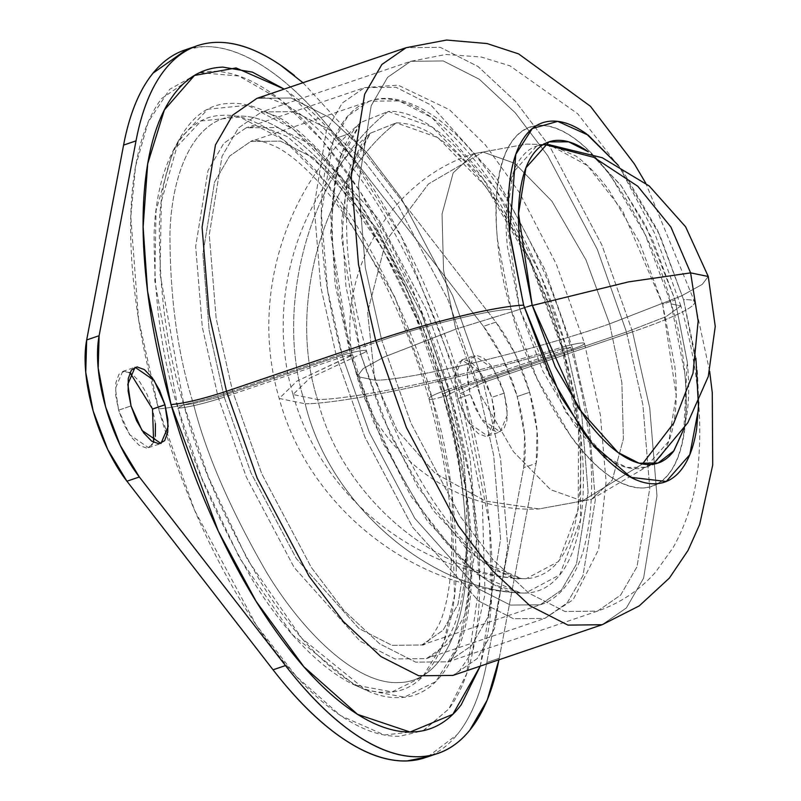 <?xml version="1.0" encoding="UTF-8"?>
<svg xmlns="http://www.w3.org/2000/svg" width="801" height="801" viewBox="0 0 801 801"><rect width="100%" height="100%" fill="white"/><g stroke="black" fill="none" stroke-linecap="round" stroke-linejoin="round"><path stroke-width="0.6" stroke-dasharray="4 3" d="M374.818 380.135L367.609 312.15L385.922 241.061L428.385 184.03L483.013 152.04L514.823 163.324L551.969 201.281L585.952 259.834L609.641 323.874C534.958 350.287 405.817 381.226 374.818 380.135L397.116 430.197L435.273 473.331L485.286 501.025L538.963 508.935L582.407 500.965L550.607 489.691L513.451 451.734L479.479 393.171L455.779 329.141L384.019 357.056L363.123 368.67L357.156 376.51L374.818 380.135C405.817 381.226 534.958 350.287 609.641 323.874L621.886 382.798L623.378 438.968L612.244 480.169L591.418 499.353L538.963 508.935L485.286 501.025L435.273 473.331L397.116 430.197L374.818 380.135L357.156 376.51L363.123 368.67L384.019 357.056L455.779 329.141L443.534 270.217L442.052 214.047L453.176 172.846L474.012 153.662L483.013 152.04L428.385 184.03L385.922 241.061L367.609 312.15L374.818 380.135M609.641 323.874L585.952 259.834L551.969 201.281L514.823 163.324L483.013 152.04L526.467 144.08L544.98 144.581L526.467 144.08L474.012 153.662L453.176 172.846L442.052 214.047L443.534 270.217L455.779 329.141L479.479 393.171L513.451 451.734L550.607 489.691L582.407 500.965L642.452 463.959L582.407 500.965L591.418 499.353L612.244 480.169L623.378 438.968L621.886 382.798L609.641 323.874L681.401 295.959L702.297 284.345L708.264 276.495L702.297 284.345L681.401 295.959L609.641 323.874M532.285 305.501L455.779 329.141L532.285 305.501M129.942 372.565L122.633 371.484L115.384 388.505L118.618 410.172L131.044 405.947L118.618 410.172L124.095 424.84L131.334 437.196L139.214 445.346L146.533 448.049L152.19 444.905L155.314 436.375M504.199 393.171L491.764 397.396L480.85 372.956L461.857 359.869L454.618 376.891L457.842 398.558L470.277 394.332L467.043 372.665L474.292 355.644L493.286 368.73L504.199 393.171L507.093 407.929L506.973 420.535L503.849 429.066L498.192 432.22L490.863 429.506L482.993 421.356L475.754 409.011L470.277 394.332L467.373 379.564L467.494 366.958L470.618 358.437L476.275 355.284L483.604 357.987L491.484 366.137L498.713 378.493L504.199 393.171L507.423 414.838L500.174 431.859L481.181 418.773L470.277 394.332L457.842 398.558L463.328 413.226L470.557 425.581L478.437 433.731L485.756 436.435L491.413 433.291L494.537 424.76L494.668 412.155L491.764 397.396L486.277 382.718L479.048 370.362L471.168 362.212L463.839 359.509L458.192 362.663L455.058 371.183L454.938 383.789L457.842 398.558L468.755 422.998L487.739 436.084L494.988 419.053L491.764 397.396L504.199 393.171M424.56 757.896A373.697 152 71.2 0 0 486.798 662.477L499.223 658.252L536.129 463.399L537.06 430.968L529.641 392.3L515.103 353.872L495.889 322.132A100.616 40.921 -108.8 0 1 529.641 392.3L517.206 396.525A100.616 40.921 71.2 0 0 483.454 326.357L495.889 322.132L349.757 133.547L302.978 82.723M543.078 144.711L536.61 146.092L513.521 172.005L506.082 217.822L519.679 309.106L542.788 370.943L573.256 422.998C584.289 437.967 595.353 449.411 606.447 457.341C617.551 465.261 627.844 469.066 637.316 468.735C646.797 468.415 654.737 463.989 661.155 455.459C667.563 446.938 671.959 434.963 674.332 419.534C676.705 404.105 676.875 386.402 674.842 366.427L662.617 304.21L675.053 299.995L651.944 238.157L621.466 186.102L590.407 153.321L620.735 185.111L645.576 225.271L675.053 299.995L662.617 304.21L622.417 210.373L587.423 165.567L549.106 144.711M544.98 144.581C535.499 144.911 527.559 149.336 521.141 157.857C514.733 166.378 510.337 178.363 507.964 193.782C505.591 209.211 505.421 226.913 507.454 246.898L519.679 309.106L532.114 304.881L519.679 309.106L565.656 412.084L605.616 456.73L626.682 467.434L645.686 467.233L668.775 441.311L676.214 395.504L662.617 304.21L639.508 242.373L609.04 190.328C598.007 175.359 586.943 163.915 575.839 155.985L549.977 144.791M423.419 730.612L448.78 708.995C461.937 691.513 470.938 666.943 475.804 635.303C480.67 603.664 481.031 567.348 476.865 526.367C472.7 485.376 464.34 442.843 451.784 398.758A57.492 6.398 -15.9 0 1 446.197 397.526A57.492 6.398 -15.9 0 1 477.286 382.698L626.482 332.025L666.032 316.645L680.84 305.922L671.108 303.919L680.84 305.922L666.032 316.645L626.482 332.025L597.266 249.281L547.754 155.714L515.193 112.721L479.348 79.279L443.283 60.956L410.743 61.307L387.614 77.317L371.213 105.682L358.478 184.11L365.346 267.754L381.757 340.405C422.918 325.847 494.097 308.796 511.188 309.396C492.865 256.47 481.011 129.832 539.494 125.326C599.378 125.777 659.213 250.773 671.108 303.919C689.431 356.856 701.275 483.494 642.803 487.989C582.918 487.549 523.083 362.553 511.188 309.396C494.097 308.796 422.918 325.847 381.757 340.405L365.346 267.754L358.478 184.11L371.213 105.682L387.614 77.317L410.743 61.307L443.283 60.956L479.348 79.279L515.193 112.721L547.754 155.714L597.266 249.281L626.482 332.025L477.286 382.698L448.069 299.954L398.558 206.388L365.997 163.394L330.152 129.952L294.087 111.619L261.557 111.98L238.418 127.99L222.017 156.345L209.281 234.783L216.15 318.428L232.56 391.078L381.757 340.405L232.56 391.078L261.777 473.822L311.289 567.398L343.839 610.382L379.684 643.824L415.759 662.157L448.29 661.806L471.419 645.796L487.819 617.431L500.565 538.993L493.686 455.358L477.286 382.698A57.492 6.398 164.1 0 0 446.197 397.526A57.492 6.398 164.1 0 0 451.784 398.758L471.038 483.434L479.709 580.935L466.613 673.901L448.78 708.995L423.138 730.662M423.048 730.712L384.36 734.988L340.545 715.593L296.42 676.545L256.07 624.76L194.603 510.287L158.598 408.8A57.492 6.398 164.1 0 0 232.56 391.078A57.492 6.398 -15.9 0 1 158.598 408.8C171.154 452.885 186.953 495.168 205.997 535.639C225.031 576.109 245.867 611.704 268.495 642.402C291.123 673.1 313.812 696.58 336.58 712.84C359.349 729.09 380.445 736.89 399.889 736.219L423.308 730.652M618.202 165.226L660.044 235.614L683.543 299.704A114.984 12.806 -15.9 0 1 694.707 302.167A114.984 12.806 -15.9 0 1 632.54 331.824L483.343 382.498L500.555 458.743L507.774 546.532L494.397 628.845L477.186 658.612L452.915 675.413L477.186 658.612L494.397 628.845L507.774 546.532L500.555 458.743L483.343 382.498L460.044 393.681L464.22 394.543C451.654 350.458 435.854 308.175 416.82 267.704C397.777 227.224 376.941 191.639 354.312 160.941C331.694 130.233 308.996 106.753 286.227 90.503L348.555 153.291L401.601 237.156L464.22 394.543L460.044 393.681L483.343 382.498L452.675 295.649L400.72 197.446L366.548 152.33L328.931 117.236L291.073 97.992L256.931 98.363L291.073 97.992L328.931 117.236L366.548 152.33L400.72 197.446L452.675 295.649L483.343 382.498L632.54 331.824L649.751 408.069L656.97 495.859L643.593 578.172L626.382 607.939L602.112 624.74L626.382 607.939L643.593 578.172L656.97 495.859L649.751 408.069L632.54 331.824A114.984 12.806 164.1 0 0 694.707 302.167A114.984 12.806 164.1 0 0 683.543 299.704L695.919 358.247M632.54 331.824L601.871 244.986L549.917 146.773L515.744 101.657L478.127 66.563L440.27 47.329L406.127 47.7L440.27 47.329L478.127 66.563L515.744 101.657L549.917 146.773L601.871 244.986L632.54 331.824M480.26 666.122L488.24 631.078C493.106 599.438 493.456 563.123 489.291 522.142C485.136 481.161 476.775 438.628 464.22 394.543L489.571 524.935L491.554 598.237L480.22 666.142M498.933 659.784L499.223 658.252L486.798 662.477C480.93 693.456 471.098 717.446 457.321 734.437L427.714 756.835M187.074 49.231L203.444 46.608C223.259 45.937 244.716 53.457 267.814 69.196C290.923 84.926 314.092 107.785 337.331 137.772L349.757 133.547L337.331 137.772A373.697 152 71.2 0 0 185.812 49.662M349.757 133.547L495.889 322.132L483.454 326.357L337.331 137.772L483.454 326.357L502.668 358.097L517.206 396.525L524.625 435.193L523.694 467.624L486.798 662.477L523.694 467.624A100.616 40.921 71.2 0 0 517.206 396.525L529.641 392.3A100.616 40.921 -108.8 0 1 536.129 463.399L523.694 467.624L536.129 463.399L499.223 658.252M155.444 423.769L152.54 409.011L147.054 394.332L139.825 381.977L131.945 373.827L124.616 371.123L118.959 374.277L115.835 382.798L115.714 395.404L118.618 410.172L129.532 434.613L148.515 447.699L153.652 442.382M199.669 72.671L238.778 75.985L281.281 100.335L322.983 141.246L360.62 192.36L417.792 302.017L451.784 398.758C439.228 354.673 423.429 312.4 404.385 271.919C385.341 231.449 364.505 195.865 341.887 165.156C319.259 134.458 296.56 110.979 273.802 94.728C251.033 78.468 229.927 70.668 210.493 71.339L199.769 72.621M199.499 72.681L161.602 98.563C148.445 116.055 139.434 140.616 134.568 172.255C129.702 203.905 129.351 240.21 133.517 281.201C137.682 322.182 146.042 364.715 158.598 408.8L138.573 319.489L130.803 216.721L135.569 166.228L148.255 122.002L169.692 89.291L199.399 72.731M477.286 382.698L448.069 299.954L398.558 206.388L365.997 163.394L330.152 129.952L294.087 111.619L261.557 111.98L238.418 127.99L222.017 156.345L209.281 234.783L216.15 318.428L232.56 391.078L261.777 473.822L311.289 567.398L343.839 610.382L379.684 643.824L415.759 662.157L448.29 661.806L471.419 645.796L487.819 617.431L500.565 538.993L493.686 455.358L477.286 382.698M626.482 332.025L642.883 404.685L649.761 488.33L637.015 566.758L620.615 595.123L597.486 611.133L564.955 611.483L528.88 593.151L493.036 559.719L460.485 516.725L410.973 423.148L381.757 340.405L410.973 423.148L460.485 516.725L493.036 559.719L528.88 593.151L564.955 611.483L597.486 611.133L620.615 595.123L637.015 566.758L649.761 488.33L642.883 404.685L626.482 332.025M671.108 303.919L684.785 373.526C687.058 395.874 686.868 415.689 684.214 432.951C681.561 450.202 676.645 463.609 669.466 473.141C662.297 482.683 653.406 487.629 642.803 487.989C632.199 488.36 620.685 484.104 608.269 475.233C595.854 466.372 583.468 453.566 571.133 436.815L537.04 378.583L511.188 309.396L497.511 239.799C495.238 217.441 495.429 197.637 498.082 180.375C500.735 163.114 505.651 149.717 512.83 140.175C519.999 130.643 528.89 125.687 539.494 125.326C550.097 124.966 561.611 129.221 574.027 138.082C586.442 146.953 598.818 159.759 611.163 176.5L645.256 234.743L671.108 303.919M683.964 428.695L686.767 415.308C689.14 399.889 689.311 382.177 687.278 362.202L675.053 299.995L687.198 361.421L683.934 428.735M698.762 402.322L697.22 369.301L683.543 299.704L657.691 230.518L623.599 172.285L618.212 165.236M388.285 111.429L432.19 126.999L483.464 179.394L530.372 260.235L563.083 348.625C463.789 378.252 345.041 403.654 305.191 403.784C272.791 305.602 311.048 170.993 388.285 111.429C424.059 109.236 469.656 153.692 500.685 204.856C531.774 258.793 552.58 306.713 563.083 348.625L580.875 437.526L580.485 519.979L559.759 574.838L525.486 593.09L520.8 593.02L477.046 574.257L427.193 520.83L382.157 441.591L350.688 355.894L296.951 381.116L279.199 398.457L305.191 403.784C329.501 504.7 430.938 591.869 525.486 593.09C430.938 591.869 329.501 504.7 305.191 403.784C345.041 403.654 463.789 378.252 563.083 348.625L570.672 347.294L566.788 349.156L448.34 389.386A35.935 4.005 164.1 0 0 428.905 398.658A35.935 4.005 164.1 0 0 432.4 399.429L445.887 395.994L443.123 395.073C441.832 394.222 445.596 392.26 454.397 389.176L572.845 348.946A21.557 2.403 164.1 0 0 584.46 343.269A21.557 2.403 164.1 0 0 561.721 347.354C467.734 375.399 355.344 399.439 317.627 399.559L293.026 394.513L309.817 378.112L360.69 354.232L345.962 286.538L341.697 220.105L350.317 166.177L370.402 133.196L396.275 122.843C323.163 179.224 286.958 306.633 317.627 399.559C286.958 306.633 323.163 179.224 396.275 122.843L437.827 137.582L486.367 187.174L530.763 263.689L561.721 347.354C584.75 413.887 599.649 573.085 526.137 578.743L521.701 578.672L480.28 560.92L433.101 510.347L390.477 435.344L360.69 354.232L309.817 378.112L293.026 394.513L317.627 399.559C340.635 495.078 436.645 577.591 526.137 578.743L521.701 578.672L495.128 570.442L467.544 550.257L417.812 487.168L382.267 416.41L360.69 354.232A21.557 2.403 164.1 0 0 366.297 350.648A21.557 2.403 164.1 0 0 336.6 357.036L364.805 436.915L412.605 527.248L478.638 601.02L513.451 618.722L544.86 618.382L567.188 602.923L583.018 575.549L595.323 499.834L588.685 419.083L572.845 348.946L588.685 419.083L595.323 499.834L583.018 575.549L567.188 602.923L544.86 618.382L513.451 618.722L478.638 601.02L412.605 527.248L364.805 436.915L336.6 357.036L218.152 397.266L246.358 477.146L294.147 567.478L360.18 641.251L395.003 658.953L426.402 658.612L448.74 643.153L464.57 615.779L476.865 540.064L470.227 459.313L454.397 389.176L426.192 309.306L378.392 218.973L312.36 145.191L277.546 127.499L246.137 127.84L223.809 143.289L207.98 170.673L195.674 246.388L202.313 327.128L218.152 397.266L193.381 403.624C177.702 354.463 169.892 297.541 169.962 232.861C171.794 171.394 194.883 116.505 237.587 116.175C279.659 113.602 333.266 165.867 369.752 226.022C406.307 289.441 430.768 345.792 443.123 395.073C458.803 444.235 466.613 501.146 466.542 565.826C464.71 627.293 441.621 682.182 398.918 682.512C356.845 685.085 303.239 632.82 266.753 572.665C230.197 509.246 205.737 452.895 193.381 403.624L183.9 404.966C196.866 456.66 222.518 515.774 260.876 582.307C299.153 645.416 355.384 700.244 399.519 697.551C444.325 697.2 468.535 639.619 470.467 575.138C470.537 507.283 462.347 447.569 445.887 395.994L465.992 490.602L468.605 598.167L457.531 646.327L435.934 681.541L404.335 697.18L365.656 689.961L301.807 638.337L247.259 559.228L208.39 477.016L183.9 404.966L177.982 408.14L201.762 478.107L239.499 557.937L292.475 634.762L354.483 684.905L392.039 691.904L422.728 676.725L443.704 642.522L454.457 595.754L451.914 491.293L432.4 399.429C448.38 449.511 456.33 507.494 456.26 573.386C454.387 636.004 430.878 691.924 387.364 692.264C344.51 694.888 289.892 641.641 252.726 580.355C215.479 515.744 190.568 458.332 177.982 408.14A35.935 4.005 164.1 0 0 224.21 397.066L250.963 472.84L296.31 558.537L358.948 628.535L391.989 645.326L421.787 645.005L442.973 630.337L457.982 604.365L469.656 532.535L463.358 455.929L448.34 389.386L421.576 313.612L376.23 227.915L313.591 157.917L280.55 141.126L250.763 141.447L229.577 156.115L214.558 182.087L202.883 253.917L209.181 330.523L224.21 397.066L342.658 356.835L327.639 290.292L321.341 213.687L333.016 141.857L348.024 115.875L369.211 101.216L399.008 100.896L432.049 117.677L494.688 187.684L540.034 273.371L566.788 349.156L570.672 347.294L563.083 348.625A251.975 102.488 71.2 0 1 525.486 593.09L520.8 593.02L492.725 584.33L463.579 563.003L411.043 496.34L373.486 421.586L350.688 355.894L330.573 233.451L336.42 168.651L360.961 122.373L388.285 111.429C311.048 170.993 272.791 305.602 305.191 403.784L279.199 398.457L296.951 381.116L352.6 354.763L350.688 355.894L335.128 284.375L330.633 214.187L339.734 157.216L360.961 122.373L388.285 111.429M342.658 356.835A265.902 108.155 -108.8 0 1 369.211 101.216A265.902 108.155 -108.8 0 1 566.788 349.156L581.816 415.699L588.114 492.295L576.44 564.134L561.421 590.107L540.234 604.775L561.421 590.107L576.44 564.134L588.114 492.295L581.816 415.699L566.788 349.156L448.34 389.386L421.576 313.612L376.23 227.915L313.591 157.917L280.55 141.126L250.763 141.447L229.577 156.115L214.558 182.087L202.883 253.917L209.181 330.523L224.21 397.066L250.963 472.84L296.31 558.537L358.948 628.535L391.989 645.326L421.787 645.005L442.973 630.337L457.982 604.365L469.656 532.535L463.358 455.929L448.34 389.386A35.935 4.005 -15.9 0 0 428.905 398.658A35.935 4.005 -15.9 0 0 432.4 399.429L394.613 296.58L327.168 183.88L283.975 140.095L239.879 117.096L201.161 120.941L173.086 150.788L156.055 210.673L154.813 280.921L177.982 408.14C162.002 358.057 154.042 300.065 154.112 234.172C155.985 171.554 179.504 115.634 223.008 115.294C265.872 112.671 320.48 165.917 357.647 227.204C394.893 291.814 419.814 349.226 432.4 399.429L445.887 395.994C432.93 344.3 407.268 285.186 368.921 218.653C330.643 155.544 274.413 100.716 230.277 103.419C185.472 103.76 161.261 161.351 159.329 225.832C159.259 293.687 167.449 353.391 183.9 404.966L160.04 273.972L161.321 201.632L178.863 139.965L207.779 109.236L247.649 105.271L293.046 128.951L337.531 174.037L406.988 290.102L445.887 395.994L443.123 395.073C458.803 444.235 466.613 501.146 466.542 565.826C464.71 627.293 441.621 682.182 398.918 682.512C356.845 685.085 303.239 632.82 266.753 572.665C230.197 509.246 205.737 452.895 193.381 403.624C177.702 354.463 169.892 297.541 169.962 232.861C171.794 171.394 194.883 116.505 237.587 116.175C279.659 113.602 333.266 165.867 369.752 226.022C406.307 289.441 430.768 345.792 443.123 395.073C441.832 394.222 445.596 392.26 454.397 389.176L426.192 309.306L378.392 218.973L312.36 145.191L277.546 127.499L246.137 127.84L223.809 143.289L207.98 170.673L195.674 246.388L202.313 327.128L218.152 397.266L246.358 477.146L294.147 567.478L360.18 641.251L395.003 658.953L426.402 658.612L448.74 643.153L464.57 615.779L476.865 540.064L470.227 459.313L454.397 389.176L572.845 348.946L544.64 269.076L496.85 178.743L430.818 104.961L395.994 87.269L364.595 87.609L395.994 87.269L430.818 104.961L496.85 178.743L544.64 269.076L572.845 348.946A21.557 2.403 -15.9 0 0 584.46 343.269A21.557 2.403 -15.9 0 0 561.721 347.354L578.562 431.499L578.192 509.546L558.577 561.471L526.137 578.743C436.645 577.591 340.635 495.078 317.627 399.559C355.344 399.439 467.734 375.399 561.721 347.354C546.763 280.54 471.559 123.404 396.275 122.843L370.402 133.196L347.183 177.001L341.647 238.338L360.69 354.232A21.557 2.403 -15.9 0 0 366.297 350.648A21.557 2.403 -15.9 0 0 336.6 357.036L320.77 286.898L314.132 206.157L326.428 130.443L342.257 103.059L364.595 87.609L342.257 103.059L326.428 130.443L314.132 206.157L320.77 286.898L336.6 357.036L218.152 397.266L193.381 403.624L183.9 404.966L177.982 408.14A35.935 4.005 -15.9 0 0 224.21 397.066L342.658 356.835L352.6 354.763L342.658 356.835L369.421 432.61L414.768 518.307L477.406 588.304L510.447 605.095L540.234 604.775L510.447 605.095L477.406 588.304L414.768 518.307L369.421 432.61L342.658 356.835M655.458 461.616L591.418 499.353L538.963 508.935C457.291 513.191 378.002 455.108 357.156 376.51C329.171 286.838 383.969 181.777 474.012 153.662L526.467 144.08L549.015 144.701M122.633 371.484L135.069 367.259M461.857 359.869L474.292 355.644M536.61 146.092L547.884 142.258M680.84 305.922L654.848 233.732L620.224 168.44L577.681 113.742L509.937 65.822L481.311 57.031L445.987 54.468L410.743 61.307L261.557 111.98C259.824 110.528 264.851 112 276.625 116.365C287.809 121.572 301.697 132.696 318.287 149.737C336.58 169.011 354.833 193.922 373.056 224.47C403.414 276.095 427.804 333.807 446.217 397.616C467.554 475.023 475.614 541.256 470.397 596.324C467.684 620.134 463.469 637.616 457.751 648.76L452.505 657.621L448.29 661.806L597.486 611.133C620.595 602.993 640.009 589.926 655.739 571.924L673.1 547.674C686.958 522.703 695.278 495.759 698.072 466.843C702.978 416.6 697.23 362.953 680.84 305.922M452.915 675.413L458.613 672.069L471.869 652.495L485.026 594.182L482.302 501.446L460.044 393.681C432.129 293.887 380.765 195.304 331.193 142.498C314.062 124.265 298.803 111.689 285.436 104.741C258.353 93.206 265.351 98.463 256.931 98.363M709.656 371.334L694.667 301.977L645.756 183.189M435.734 754.111L437.797 753.411M195.094 46.508L197.446 45.707M645.686 467.233L657.11 463.348M487.739 436.084L500.174 431.859M148.515 447.699L160.951 443.474M293.026 394.513C265.572 302.237 296.991 195.784 370.402 133.196C365.737 137.011 361.301 143.81 357.096 153.602C348.545 174.258 345.211 203.714 347.073 241.962C349.086 276.055 355.534 312.33 366.427 350.818C389.476 428.465 420.785 490.562 460.345 537.121C489.621 567.008 510.077 580.865 521.701 578.672C416.59 573.596 320.31 495.889 293.026 394.513M520.8 593.02C409.752 587.654 308.045 505.571 279.199 398.457C250.202 300.946 283.404 188.485 360.961 122.373C353.611 128.691 347.464 138.383 342.518 151.429C333.466 176.02 330.342 208.59 333.136 249.121C335.639 282.603 342.127 317.817 352.6 354.763C374.968 430.728 405.777 492.905 445.026 541.306C476.365 576.38 501.626 593.611 520.8 593.02M544.86 618.382L573.176 599.659L598.647 549.396L606.087 481.711L600.36 414.908L584.5 343.349L556.244 264L519.459 192.61L485.466 145.021L449.421 109.687L398.097 85.146L364.595 87.609L246.137 127.84L257.201 126.288L263.429 126.979L287.399 136.631L333.316 177.071L382.608 248.63L416.31 318.578L442.743 394.773C460.975 460.034 468.535 517.967 465.431 568.57C463.759 591.939 459.944 611.093 453.977 626.012C442.112 652.805 433.902 655.288 426.402 658.612L544.86 618.382M354.483 684.905L365.656 689.961M421.787 645.005C425.141 646.017 430.918 639.118 439.108 624.309C444.705 612.104 448.55 595.083 450.653 573.236C454.708 523.724 447.469 465.541 428.925 398.708C413.546 345.311 393.251 296.43 368.029 252.075C352.08 224.32 335.739 201.161 319.028 182.608C303.579 165.747 289.712 154.032 277.426 147.484C263.088 140.796 254.197 138.783 250.763 141.447L369.211 101.216C382.007 96.24 404.405 95.709 435.614 117.306C459.634 134.728 482.843 161.271 505.241 196.956C532.765 241.371 554.572 291.484 570.672 347.294C593.561 430.247 597.706 498.322 583.118 551.519C571.654 587.373 553.681 600.82 540.234 604.775L421.787 645.005M173.086 150.788L178.863 139.965"/><path stroke-width="1.2" d="M544.98 144.581L593.911 157.376L637.816 186.283L670.888 227.023L690.612 272.881L708.264 276.495L690.612 272.881L628.415 281.902L532.285 305.501L628.415 281.902L690.612 272.881L698.142 321.051L693.015 373.216L673.781 423.048L642.452 463.959L673.781 423.048L693.015 373.216L698.142 321.051L690.612 272.881L670.888 227.023L637.816 186.283L593.911 157.376L544.98 144.581L549.977 144.791M152.57 409.121L164.966 404.785L168.2 426.452L160.951 443.474L141.957 430.387L131.044 405.947L128.15 391.178L128.27 378.583L131.394 370.052L137.051 366.898L144.38 369.611L152.26 377.762L159.489 390.107L164.966 404.785L167.87 419.554L167.749 432.15L164.626 440.68L158.968 443.834L151.639 441.121L143.759 432.971L136.53 420.625L131.044 405.947L127.82 384.28L135.069 367.259L154.062 380.345L164.966 404.785L152.54 409.011L129.942 372.565M549.106 144.711L543.078 144.711M683.964 428.695L673.581 451.243C667.173 459.764 659.223 464.19 649.751 464.51C640.269 464.84 629.986 461.036 618.883 453.116C607.789 445.186 596.725 433.741 585.691 418.773L555.223 366.728L532.114 304.881L518.517 213.597L525.957 167.789L549.045 141.867L568.66 141.827L588.274 151.759C577.181 143.84 566.888 140.035 557.416 140.365C547.934 140.686 539.994 145.111 533.576 153.632C527.168 162.162 522.773 174.137 520.4 189.567C518.027 204.986 517.857 222.698 519.879 242.673L532.114 304.881L578.092 407.869L618.042 452.505L639.118 463.218L658.112 463.008L673.921 450.793L683.934 428.735M256.931 98.363L232.65 115.174L215.439 144.941L202.072 227.254L209.281 315.033L226.503 391.288C202.853 398.968 184.36 403.394 171.024 404.575L147.564 291.234L143.119 226.933L147.704 163.724L164.375 109.947L194.453 75.464L236.085 67.945L284.235 89.091L252.405 72.13L222.918 67.114C203.484 67.785 187.184 76.856 174.037 94.338C160.881 111.83 151.87 136.39 147.004 168.04C142.137 199.679 141.787 235.995 145.952 276.976C150.107 317.957 158.468 360.49 171.024 404.575C184.36 403.394 202.853 398.968 226.503 391.288L257.161 478.127L309.126 576.33L343.289 621.446L380.916 656.55L418.773 675.784L452.915 675.413L418.773 675.784L380.916 656.55L343.289 621.446L309.126 576.33L257.161 478.127L226.503 391.288L375.699 340.615L226.503 391.288L209.281 315.033L202.072 227.254L215.439 144.941L232.65 115.174L256.931 98.363L406.127 47.7L381.847 64.501L364.635 94.268L351.269 176.58L358.478 264.37L375.699 340.615L406.357 427.454L458.322 525.656L492.485 570.783L530.112 605.876L567.969 625.11L602.112 624.74L567.969 625.11L530.112 605.876L492.485 570.783L458.322 525.656L406.357 427.454L375.699 340.615A114.984 12.806 -15.9 0 1 523.624 305.171A114.984 12.806 164.1 0 0 375.699 340.615L358.478 264.37L351.269 176.58L364.635 94.268L381.847 64.501L406.127 47.7L446.547 40.05L487.008 43.544L518.617 53.897L590.447 106.283L634.302 163.804L645.756 183.189M695.919 358.247L698.562 408.67L689.781 454.708L666.242 481.471L630.938 477.366L593.01 444.615L560.97 396.966L523.624 305.171L509.636 232.45L515.784 154.373L532.325 128.52L557.746 121.372L588.144 135.089L618.202 165.226M302.978 82.723L280.25 64.971C257.141 49.241 235.684 41.712 215.88 42.393C196.075 43.064 179.274 51.905 165.497 68.906C151.709 85.897 141.887 109.887 136.02 140.866L99.114 335.719L98.183 368.15L105.602 406.818L120.14 445.246L139.354 476.985L285.486 665.571C308.715 695.548 331.884 718.407 354.993 734.147C378.102 749.876 399.559 757.406 419.364 756.725C439.168 756.054 455.969 747.213 469.756 730.212L487.218 700.074L498.933 659.784A373.697 152 -108.8 0 1 436.996 753.671A373.697 152 -108.8 0 1 285.486 665.571L273.051 669.796A373.697 152 71.2 0 0 424.56 757.896M480.22 666.142L452.875 714.282L410.102 732.034L357.586 714.382L303.859 666.752L256.18 601.451L218.232 530.993L171.024 404.575C183.589 448.66 199.389 490.943 218.423 531.413C237.466 571.894 258.302 607.478 280.931 638.177C303.549 668.885 326.247 692.364 349.016 708.615C371.774 724.875 392.88 732.665 412.325 732.004C431.759 731.333 448.059 722.262 461.206 704.77L480.26 666.122M185.812 49.662A373.697 152 71.2 0 0 123.584 145.091L136.02 140.866A373.697 152 -108.8 0 1 198.248 45.437A373.697 152 -108.8 0 1 294.468 75.564M427.714 756.835L406.928 760.95C387.123 761.631 365.667 754.101 342.558 738.372C319.449 722.632 296.28 699.774 273.051 669.796L126.928 481.211L107.714 449.471L93.176 411.043L85.747 372.365L86.678 339.944L123.584 145.091C129.452 114.112 139.274 90.123 153.061 73.121L187.074 49.231M155.314 436.375L155.424 423.669M153.652 442.382L152.5 408.88M618.212 165.236L586.462 133.857C574.037 124.996 562.532 120.741 551.929 121.101C541.326 121.472 532.435 126.418 525.256 135.96C518.087 145.492 513.171 158.888 510.517 176.15C507.864 193.411 507.674 213.216 509.937 235.574L523.624 305.171L549.476 374.357L583.569 432.6C595.904 449.341 608.289 462.147 620.705 471.018C633.12 479.879 644.635 484.134 655.238 483.774C665.841 483.404 674.722 478.457 681.901 468.915C689.08 459.384 693.986 445.987 696.65 428.725L698.762 402.322M126.928 481.211L139.354 476.985L285.486 665.571L273.051 669.796L126.928 481.211L139.354 476.985A100.616 40.921 -108.8 0 1 99.114 335.719L86.678 339.944L123.584 145.091L136.02 140.866L99.114 335.719L86.678 339.944A100.616 40.921 71.2 0 0 126.928 481.211M549.015 144.701L602.252 157.727L649.2 185.972L685.636 226.833L708.264 276.495L715.253 326.428L708.274 376.49L687.819 422.748L655.458 461.616M547.884 142.258L549.045 141.867M709.656 371.334L712.269 392.6L712.72 464.97L699.653 524.495L688.049 550.407L669.376 578.082L639.208 605.916L602.112 624.74L452.915 675.413M425.371 757.626L435.734 754.111M185.011 49.932L195.094 46.508M657.11 463.348L658.112 463.008"/></g></svg>
